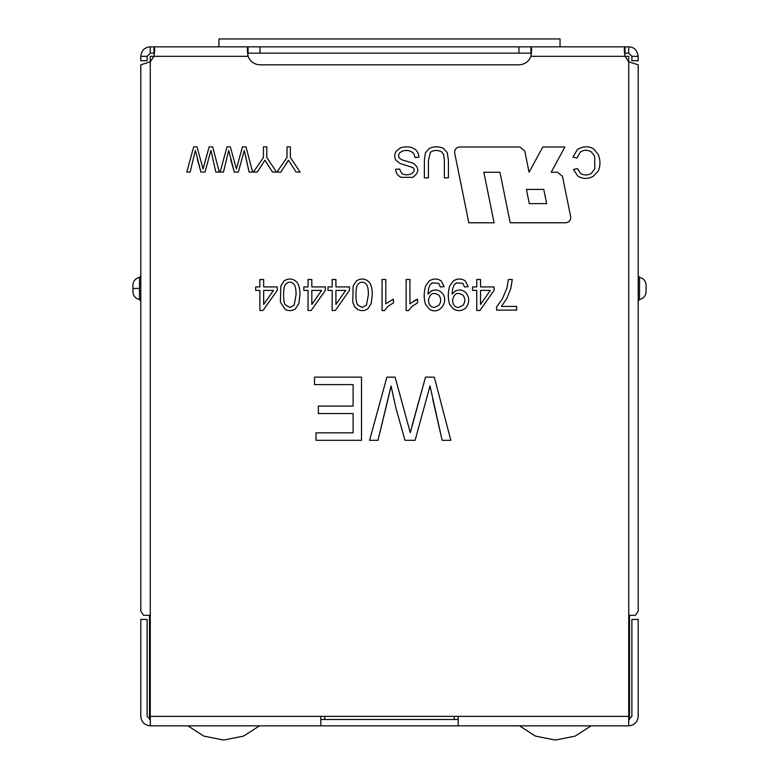 <?xml version="1.0" encoding="UTF-8"?>
<svg xmlns="http://www.w3.org/2000/svg" width="779" height="779" viewBox="0 0 779 779"><rect width="100%" height="100%" fill="white"/><g stroke="black" fill="none" stroke-linecap="round" stroke-linejoin="round"><path stroke-width="1.17" d="M149.48 719.523L149.48 615.303L149.48 719.523L150.269 719.523L149.48 719.523M247.605 53.157L531.395 53.157L247.605 53.157M320.812 719.523L324.755 719.523L324.755 716.368L324.755 719.523L320.812 719.523M454.245 716.368L454.245 719.523L458.188 719.523L454.245 719.523L454.245 716.368M629.52 719.523L628.731 719.523L629.52 719.523L629.52 615.303L629.52 719.523M139.48 299.516L139.48 288.444L132.907 288.444L132.907 291.736C133.228 295.903 135.429 298.493 139.48 299.516L140.795 301.074L139.48 299.516C135.429 298.493 133.228 295.903 132.907 291.736L132.907 285.153C133.228 280.976 135.429 278.385 139.48 277.363L140.795 275.805L139.48 277.363L139.48 299.516M638.205 619.422L638.205 716.368L638.205 619.422L631.886 619.422L631.886 716.368L631.886 619.422L638.205 619.422M140.795 716.368L140.795 619.422L140.795 716.368C141.398 722.075 144.563 725.239 150.269 725.843L320.812 725.843L150.269 725.843L150.269 716.368L628.731 716.368L628.731 61.784L625.021 56.322L530.927 56.322C528.737 61.668 524.754 64.511 518.98 64.832L260.02 64.832C254.246 64.511 250.263 61.668 248.073 56.322L153.979 56.322L150.269 61.784L150.269 725.843C144.563 725.239 141.398 722.075 140.795 716.368M147.114 619.422L147.114 716.368L147.114 619.422L140.795 619.422L147.114 619.422M153.979 56.322L248.073 56.322C247.157 50.567 247.157 47.412 248.073 46.847L248.073 53.157L248.073 46.847L153.979 46.847C154.904 47.412 154.904 50.567 153.979 56.322L150.269 56.322L150.269 61.784L150.269 56.322L153.979 56.322L150.269 61.784L153.979 56.322L154.67 49.622L153.979 46.847L150.269 46.847L153.979 46.847L153.979 53.157L150.269 53.157L153.979 53.157L153.979 46.847L628.731 46.847L625.021 46.847L625.021 53.157L628.731 53.157L625.021 53.157L625.021 46.847L624.33 49.622L625.021 56.322L628.731 61.784L625.021 56.322L628.731 56.322L625.021 56.322C624.096 50.577 624.096 47.422 625.021 46.847L260.02 46.847L260.02 53.157L260.02 46.847L248.073 46.847L247.381 49.622L248.073 56.322C250.263 61.668 254.246 64.511 260.02 64.832L518.98 64.832C524.754 64.511 528.737 61.668 530.927 56.322C528.737 61.668 524.754 64.511 518.98 64.832M308.036 279.515L308.036 286.915L308.036 279.515L311.824 279.515L311.824 286.915L325.359 286.915L325.359 290.411L311.142 310.5L308.036 310.5L308.036 290.411L303.849 290.411L303.849 286.915L308.036 286.915L303.849 286.915L303.849 290.411L308.036 290.411L308.036 310.5L311.142 310.5L325.359 290.411L325.359 286.915L311.824 286.915L311.824 279.515L308.036 279.515L311.824 279.515M332.156 279.515L332.156 286.915L332.156 279.515L335.924 279.515L335.924 286.915L349.459 286.915L349.459 290.411L335.272 310.5L332.156 310.5L332.156 290.411L327.978 290.411L327.978 286.915L332.156 286.915L327.978 286.915L327.978 290.411L332.156 290.411L332.156 310.5L335.272 310.5L349.459 290.411L349.459 286.915L335.924 286.915L335.924 279.515L332.156 279.515L335.924 279.515M372.284 294.803L371.155 303.644L367.795 308.815C364.718 310.899 361.378 311.162 357.765 309.614L354.63 306.712L352.741 302.116L353.15 286.01L356.509 280.839C361.105 278.025 365.341 278.473 369.217 282.193C371.281 284.783 372.304 288.99 372.284 294.803C372.304 288.99 371.281 284.783 369.217 282.193C371.281 284.783 372.304 288.99 372.284 294.803L371.155 303.644L367.795 308.815C364.718 310.899 361.378 311.162 357.765 309.614L354.63 306.712L352.741 302.116L354.63 306.712L357.765 309.614M510.206 222.784L499.952 172.247L483.837 172.247L494.09 222.784L468.831 222.784L454.683 153.044C454.469 149.51 456.124 147.484 459.629 146.988L519.817 146.988L524.764 151.029L529.068 172.247L542.827 146.988L564.931 146.988L551.181 172.247L557.521 172.247L562.467 176.297L570.666 216.728C570.88 220.262 569.225 222.278 565.72 222.784L510.206 222.784L565.72 222.784L510.206 222.784L499.952 172.247L483.837 172.247L494.09 222.784L468.831 222.784L494.09 222.784M430.008 385.965L415.1 440.31L404.983 440.31L395.995 408.352L391.077 385.965L377.981 440.31L387.893 399.695L377.981 440.31L369.577 440.31L386.881 377.143L395.109 377.143L410.27 432.705L425.519 377.143L412.159 425.276L425.519 377.143L434.293 377.143L450.837 440.31L442.151 440.31L430.008 385.965L415.1 440.31L404.983 440.31L395.995 408.352L391.077 385.965L395.995 408.352L404.983 440.31L415.1 440.31L430.008 385.965L442.151 440.31L450.837 440.31L434.293 377.143L425.519 377.143L434.293 377.143L450.837 440.31L442.151 440.31L432.657 398.897M314.521 384.622L314.521 377.143L314.521 384.622L314.521 377.143L361.514 377.143L361.514 440.31L315.992 440.31L315.992 432.832L353.111 432.832L353.111 413.561L318.338 413.561L318.338 406.083L353.111 406.083L353.111 384.622L314.521 384.622L353.111 384.622L353.111 406.083L318.338 406.083L318.338 413.561L353.111 413.561L353.111 432.832L315.992 432.832L315.992 440.31L361.514 440.31L361.514 377.143L314.521 377.143L361.514 377.143L361.514 440.31L315.992 440.31L315.992 432.832M287.003 146.832L287.003 157.533L287.003 146.832L290.363 146.832L290.363 157.533L300.119 172.091L296.088 172.091L288.503 160.201L280.82 172.091L276.925 172.091L287.003 157.533L276.925 172.091L280.82 172.091L288.503 160.201L296.088 172.091L300.119 172.091L290.363 157.533L290.363 146.832L287.003 146.832L290.363 146.832M263.438 146.832L263.438 157.533L263.438 146.832L266.798 146.832L266.798 157.533L276.555 172.091L272.523 172.091L264.928 160.201L257.255 172.091L253.36 172.091L263.438 157.533L253.36 172.091L257.255 172.091L264.928 160.201L272.523 172.091L276.555 172.091L266.798 157.533L266.798 146.832L263.438 146.832L266.798 146.832M228.714 150.357L223.476 172.091L220.116 172.091L227.03 146.832L230.331 146.832L236.388 169.053L242.483 146.832L236.388 169.053L242.483 146.832L245.998 146.832L252.62 172.091L249.144 172.091L244.285 150.357L238.325 172.091L234.275 172.091L228.714 150.357L223.476 172.091L220.116 172.091L227.03 146.832L230.331 146.832L236.388 169.053L230.331 146.832L227.03 146.832L220.116 172.091L223.476 172.091L228.714 150.357L234.275 172.091L238.325 172.091L244.285 150.357L249.144 172.091L252.62 172.091L245.998 146.832L242.483 146.832L245.998 146.832L252.62 172.091L249.144 172.091L245.346 155.527M209.162 146.832L203.066 169.053L202.258 166.093L203.066 169.053L209.162 146.832L203.816 166.083L209.162 146.832L212.667 146.832L219.288 172.091L215.812 172.091L210.953 150.357L204.994 172.091L200.943 172.091L195.383 150.357L190.144 172.091L186.785 172.091L193.708 146.832L196.999 146.832L203.066 169.053L196.999 146.832L193.708 146.832L186.785 172.091L190.144 172.091L195.383 150.357L200.943 172.091L204.994 172.091L210.953 150.357L215.812 172.091L219.288 172.091L212.667 146.832L209.162 146.832L212.667 146.832L219.288 172.091L215.812 172.091L210.953 150.357L204.994 172.091L200.943 172.091L197.35 159.305M577.833 176.073L573.49 169.51L577.492 168.576L580.559 173.435C584.24 175.518 587.892 175.46 591.504 173.269L594.815 168.722L594.63 156.073L591.115 151.72C587.103 149.646 583.452 149.811 580.17 152.226L577.005 158.059L572.935 157.027L577.512 149.432C583.101 146.16 588.476 145.955 593.617 148.838L598.321 154.651C600.56 160.542 600.492 166.054 598.126 171.176L592.946 176.56C587.434 179.18 582.4 179.014 577.833 176.073L573.49 169.51L577.833 176.073C582.4 179.014 587.434 179.18 592.946 176.56L598.126 171.176C600.492 166.054 600.56 160.542 598.321 154.651L593.617 148.838C588.476 145.955 583.101 146.16 577.512 149.432L572.935 157.027L577.005 158.059L580.17 152.226C583.452 149.811 587.103 149.646 591.115 151.72L594.63 156.073L594.815 168.722L591.504 173.269C587.892 175.46 584.24 175.518 580.559 173.435L577.492 168.576L580.559 173.435C584.24 175.518 587.892 175.46 591.504 173.269M443.358 148.292L447.253 152.577L448.412 160.231L448.412 177.865L444.351 177.865L444.351 160.231L443.621 154.359L441.08 151.457C436.581 149.87 432.988 150.201 430.32 152.45L428.431 160.231L428.431 177.865L424.36 177.865L424.36 160.231L425.402 152.918L429.18 148.516C433.767 146.345 438.489 146.267 443.358 148.292L447.253 152.577L448.412 160.231L448.412 177.865L448.412 160.231L447.253 152.577L443.358 148.292C438.489 146.267 433.767 146.345 429.18 148.516L425.402 152.918L424.36 160.231L424.36 177.865L428.431 177.865L428.431 160.231L430.32 152.45C432.988 150.201 436.581 149.87 441.08 151.457L443.621 154.359L444.351 160.231L444.351 177.865L444.351 160.231L443.621 154.359L441.08 151.457M401.107 177.31C397.65 175.703 395.829 173.035 395.644 169.306L399.549 169.024L401.662 173.328C408.917 177.875 417.661 171.107 412.704 167.504L399.948 163.405L395.995 160.289C394.242 157.514 394.281 154.534 396.112 151.36L400.114 148.029C404.759 146.433 409.024 146.433 412.889 148.029C416.697 149.841 418.712 152.898 418.946 157.183L415.08 157.514L413.844 153.736C411.098 150.62 407.174 149.753 402.081 151.136L399.481 153.025C397.67 155.936 398.585 158.234 402.227 159.929L413.454 163.317C419.462 168.03 419.199 172.724 412.666 177.369L401.107 177.31C397.65 175.703 395.829 173.035 395.644 169.306C395.829 173.035 397.65 175.703 401.107 177.31L412.666 177.369C419.199 172.724 419.462 168.03 413.454 163.317L402.227 159.929C398.585 158.234 397.67 155.936 399.481 153.025L402.081 151.136C407.174 149.753 411.098 150.62 413.844 153.736L415.08 157.514L418.946 157.183C418.712 152.898 416.697 149.841 412.889 148.029C409.024 146.433 404.759 146.433 400.114 148.029L396.112 151.36C394.281 154.534 394.242 157.514 395.995 160.289L399.948 163.405L412.704 167.504C417.661 171.107 408.917 177.875 401.662 173.328L399.549 169.024L401.662 173.328L399.549 169.024L395.644 169.306L399.549 169.024M506.934 288.026L502.426 298.776L506.934 288.026L508.395 279.515L512.29 279.515L510.849 288.357L506.915 298.328L501.433 306.439L516.643 306.439L516.643 310.11L496.535 310.11L496.535 307.14L502.426 298.776L506.934 288.026L508.395 279.515L512.29 279.515L508.395 279.515L506.934 288.026L502.426 298.776L496.535 307.14L496.535 310.11L516.643 310.11L516.643 306.439L501.433 306.439L506.915 298.328L510.849 288.357L512.29 279.515L510.849 288.357L506.915 298.328M476.777 279.515L476.777 286.915L476.777 279.515L480.546 279.515L480.546 286.915L494.081 286.915L494.081 290.411L479.883 310.5L476.777 310.5L476.777 290.411L472.59 290.411L472.59 286.915L476.777 286.915L472.59 286.915L472.59 290.411L476.777 290.411L476.777 310.5L479.883 310.5L494.081 290.411L494.081 286.915L480.546 286.915L480.546 279.515L476.777 279.515L480.546 279.515M464.518 286.974L462.726 283.283L456.241 282.933L454.05 285.075L452.648 288.707L452.093 294.102L455.228 291.161C459.25 289.223 462.853 289.778 466.017 292.826C469.62 297.821 469.581 302.797 465.92 307.744C462.239 311.074 458.071 311.493 453.417 309L449.6 304.365C447.867 298.493 447.867 292.446 449.6 286.214L453.456 280.859C457.731 278.356 461.713 278.415 465.404 281.024L468.189 286.682L464.518 286.974L468.189 286.682L465.404 281.024C461.713 278.415 457.731 278.356 453.456 280.859L449.6 286.214C447.867 292.446 447.867 298.493 449.6 304.365L453.417 309C458.071 311.493 462.239 311.074 465.92 307.744C469.581 302.797 469.62 297.821 466.017 292.826C462.853 289.778 459.25 289.223 455.228 291.161L452.093 294.102L452.648 288.707L454.05 285.075L456.241 282.933L462.726 283.283L464.518 286.974L462.726 283.283L464.518 286.974L468.189 286.682L465.404 281.024M440.398 286.974L438.626 283.283L432.131 282.933L429.95 285.075L428.528 288.707L427.992 294.102L431.099 291.161C435.188 289.233 438.801 289.788 441.917 292.826C449.882 301.298 439.064 316.108 429.307 309L425.5 304.365C423.766 298.493 423.766 292.446 425.5 286.214L429.336 280.859C433.591 278.356 437.584 278.415 441.303 281.024L444.079 286.682L440.398 286.974L444.079 286.682L441.303 281.024C437.584 278.415 433.591 278.356 429.336 280.859L425.5 286.214C423.766 292.446 423.766 298.493 425.5 304.365L429.307 309C439.064 316.108 449.882 301.298 441.917 292.826C438.801 289.788 435.188 289.233 431.099 291.161L427.992 294.102L428.528 288.707L429.95 285.075L432.131 282.933L438.626 283.283L440.398 286.974L438.626 283.283L440.398 286.974L444.079 286.682L441.303 281.024M409.949 303.742L417.573 299.175L417.573 302.836L411.984 306.459L408.605 310.607L406.151 310.607L406.151 279.515L409.949 279.515L409.949 303.742L417.573 299.175L417.573 302.836L411.984 306.459L408.605 310.607L411.984 306.459L417.573 302.836L417.573 299.175L409.949 303.742L409.949 279.515L406.151 279.515L406.151 310.607L406.151 279.515L409.949 279.515M385.819 303.742L393.463 299.175L393.463 302.836L387.864 306.459L384.485 310.607L382.051 310.607L382.051 279.515L385.819 279.515L385.819 303.742L393.463 299.175L393.463 302.836L387.864 306.459L384.485 310.607L387.864 306.459L393.463 302.836L393.463 299.175L385.819 303.742L385.819 279.515L382.051 279.515L382.051 310.607L382.051 279.515L385.819 279.515M299.954 294.803L298.824 303.644L295.465 308.815C292.407 310.899 289.058 311.162 285.416 309.614L280.391 302.116L280.82 286.01L284.179 280.839C288.824 278.035 293.06 278.483 296.887 282.193C298.951 284.783 299.973 288.98 299.954 294.803C299.973 288.98 298.951 284.783 296.887 282.193C298.951 284.783 299.973 288.98 299.954 294.803L298.824 303.644L295.465 308.815L298.824 303.644M259.865 279.515L259.865 286.915L259.865 279.515L263.662 279.515L263.662 286.915L277.197 286.915L277.197 290.411L262.981 310.5L259.865 310.5L259.865 290.411L255.687 290.411L255.687 286.915L259.865 286.915L255.687 286.915L255.687 290.411L259.865 290.411L259.865 310.5L262.981 310.5L277.197 290.411L277.197 286.915L263.662 286.915L263.662 279.515L259.865 279.515L263.662 279.515M628.731 61.784L638.205 64.832L628.731 61.784L628.731 56.322L628.731 615.303L635.43 615.303L638.205 611.184L635.43 615.303L628.731 615.303L628.731 716.368L458.188 716.368L458.188 725.843L628.731 725.843L628.731 716.368L628.731 725.843L320.812 725.843L320.812 716.368L150.269 716.368L150.269 615.303L143.57 615.303L140.795 611.184L143.57 615.303L150.269 615.303L150.269 61.784L140.795 64.832L150.269 61.784M324.755 719.523L454.245 719.523L324.755 719.523M150.269 46.847L150.269 53.157L150.269 46.847C144.68 47.266 141.525 50.421 140.795 56.322L147.114 56.322L150.269 53.157L147.114 56.322L140.795 56.322C141.525 50.421 144.68 47.266 150.269 46.847M150.269 719.523L147.114 716.368L150.269 719.523M631.886 716.368L628.731 719.523L631.886 716.368M628.731 725.843C634.437 725.239 637.602 722.075 638.205 716.368C637.602 722.075 634.437 725.239 628.731 725.843M638.205 611.184L638.205 64.832L638.205 611.184M518.98 53.157L518.98 46.847L518.98 53.157M530.927 53.157L530.927 46.847L530.927 53.157M628.731 53.157L628.731 46.847L628.731 53.157L631.886 56.322L638.205 56.322C637.164 50.148 634.009 46.993 628.731 46.847C634.009 46.993 637.164 50.148 638.205 56.322L631.886 56.322L628.731 53.157M530.927 56.322L531.619 49.622L530.927 46.847C531.843 47.412 531.843 50.567 530.927 56.322L625.021 56.322M638.205 60.713L631.886 60.713L638.205 60.713L638.205 56.322L638.205 60.713M631.886 56.322L631.886 60.713L631.886 56.322M147.114 60.713L140.795 60.713L147.114 60.713L147.114 56.322L147.114 60.713M140.795 56.322L140.795 60.713L140.795 56.322M140.795 64.832L140.795 611.184L140.795 64.832M320.812 725.843L458.188 725.843L458.188 716.368L320.812 716.368L320.812 725.843M526.4 189.404L543.761 189.404L546.644 203.621L529.282 203.621L526.4 189.404L529.282 203.621L546.644 203.621L543.761 189.404L526.4 189.404M565.72 222.784C569.225 222.278 570.88 220.262 570.666 216.728C570.88 220.262 569.225 222.278 565.72 222.784M570.666 216.728L562.467 176.297L557.521 172.247L562.467 176.297M557.521 172.247L551.181 172.247L564.931 146.988L542.827 146.988L564.931 146.988M542.827 146.988L529.068 172.247L524.764 151.029L519.817 146.988L524.764 151.029M519.817 146.988L459.629 146.988C456.124 147.484 454.469 149.51 454.683 153.044C454.469 149.51 456.124 147.484 459.629 146.988M454.683 153.044L468.831 222.784M387.893 399.695L391.077 385.965L387.893 399.695M369.577 440.31L377.981 440.31L369.577 440.31L386.881 377.143L369.577 440.31M395.109 377.143L386.881 377.143L395.109 377.143L410.27 432.705L395.109 377.143M425.519 377.143L410.27 432.705L408.254 425.315M318.338 413.561L318.338 406.083M300.119 172.091L296.088 172.091L288.503 160.201L280.82 172.091L276.925 172.091M285.727 164.671L288.503 160.201M276.555 172.091L272.523 172.091L267.538 164.447M262.163 164.671L257.255 172.091L253.36 172.091M244.285 150.357L238.325 172.091L234.275 172.091L230.681 159.305M195.383 150.357L190.144 172.091L186.785 172.091L193.708 146.832L196.999 146.832L202.258 166.093M594.815 168.722L594.63 156.073L594.815 168.722M580.17 152.226C583.452 149.811 587.103 149.646 591.115 151.72C587.103 149.646 583.452 149.811 580.17 152.226L577.005 158.059L572.935 157.027L577.512 149.432M593.617 148.838L598.321 154.651M598.126 171.176L592.946 176.56M577.492 168.576L573.49 169.51L577.492 168.576L580.559 173.435M428.431 177.865L428.431 160.231L428.431 177.865L424.36 177.865L424.36 160.231L425.402 152.918L429.18 148.516M444.351 177.865L448.412 177.865L444.351 177.865L444.351 160.231M428.431 160.231L430.32 152.45M395.995 160.289C394.242 157.514 394.281 154.534 396.112 151.36L400.114 148.029M412.889 148.029C416.697 149.841 418.712 152.898 418.946 157.183L415.08 157.514L413.844 153.736C411.098 150.62 407.174 149.753 402.081 151.136L399.481 153.025M402.227 159.929L413.454 163.317C419.462 168.03 419.199 172.724 412.666 177.369M399.948 163.405L412.704 167.504M413.844 153.736L415.08 157.514M516.643 306.439L516.643 310.11L496.535 310.11L496.535 307.14M494.081 286.915L494.081 290.411L479.883 310.5L476.777 310.5M472.59 290.411L472.59 286.915M490.332 290.411L480.546 304.443L480.546 290.411L490.332 290.411L480.546 290.411L480.546 304.443L490.332 290.411M455.228 291.161C459.25 289.223 462.853 289.778 466.017 292.826M453.417 309L449.6 304.365M452.55 300.324C452.881 304.871 454.858 307.247 458.48 307.452C454.858 307.247 452.881 304.871 452.55 300.324C454.021 293.391 457.516 291.687 463.018 295.212C465.404 298.61 465.375 301.999 462.93 305.368L458.48 307.452C454.858 307.247 452.881 304.871 452.55 300.324C454.021 293.391 457.516 291.687 463.018 295.212C465.404 298.61 465.375 301.999 462.93 305.368C465.375 301.999 465.404 298.61 463.018 295.212C457.516 291.687 454.021 293.391 452.55 300.324C452.881 304.871 454.858 307.247 458.48 307.452L462.93 305.368M452.093 294.102L452.648 288.707L454.05 285.075L456.241 282.933M429.307 309L425.5 304.365M428.421 300.324C428.752 304.871 430.738 307.247 434.38 307.452C430.738 307.247 428.752 304.871 428.421 300.324C429.881 293.401 433.377 291.697 438.908 295.212C441.303 298.61 441.265 301.999 438.811 305.368C441.265 301.999 441.303 298.61 438.908 295.212C441.303 298.61 441.265 301.999 438.811 305.368L434.38 307.452C430.738 307.247 428.752 304.871 428.421 300.324C428.752 304.871 430.738 307.247 434.38 307.452L438.811 305.368C441.265 301.999 441.303 298.61 438.908 295.212C433.377 291.697 429.881 293.401 428.421 300.324M427.992 294.102L428.528 288.707L429.95 285.075L432.131 282.933M406.151 310.607L408.605 310.607L406.151 310.607M411.984 306.459L417.573 302.836M417.573 299.175L413.552 301.132M382.051 310.607L384.485 310.607L382.051 310.607M387.864 306.459L393.463 302.836M366.597 284.647C363.618 281.297 360.658 281.297 357.727 284.647C355.331 286.964 355.341 302.651 357.727 304.94L362.216 307.452L357.727 304.94C355.341 302.651 355.331 286.964 357.727 284.647C360.658 281.297 363.618 281.297 366.597 284.647C367.795 286.312 368.399 289.691 368.399 294.783L366.442 305.232L368.399 294.783L366.442 305.232L362.216 307.452L366.442 305.232L368.399 294.783C368.399 289.691 367.795 286.312 366.597 284.647C363.618 281.297 360.658 281.297 357.727 284.647C355.331 286.964 355.341 302.651 357.727 304.94C355.341 302.651 355.331 286.964 357.727 284.647C360.658 281.297 363.618 281.297 366.597 284.647M356.509 280.839C361.105 278.025 365.341 278.473 369.217 282.193C365.341 278.473 361.105 278.025 356.509 280.839L353.15 286.01L352.741 302.116M357.727 304.94L362.216 307.452M349.459 286.915L349.459 290.411L335.272 310.5L332.156 310.5M327.978 290.411L327.978 286.915M345.71 290.411L335.924 304.443L335.924 290.411L345.71 290.411L335.924 290.411L335.924 304.443L345.71 290.411M325.359 286.915L325.359 290.411L311.142 310.5L308.036 310.5M303.849 290.411L303.849 286.915M321.61 290.411L311.824 304.443L311.824 290.411L321.61 290.411L311.824 290.411L311.824 304.443L321.61 290.411M296.069 294.783C296.069 289.691 295.465 286.312 294.277 284.647C295.465 286.312 296.069 289.691 296.069 294.783L294.111 305.232L296.069 294.783L294.111 305.232L289.866 307.452L285.377 304.94L289.866 307.452L294.111 305.232L296.069 294.783C296.069 289.691 295.465 286.312 294.277 284.647C291.336 281.297 288.376 281.297 285.396 284.647C282.972 286.974 282.991 302.651 285.377 304.94C282.991 302.651 282.972 286.974 285.396 284.647C288.376 281.297 291.336 281.297 294.277 284.647M285.416 309.614L280.391 302.116L280.82 286.01L280.391 302.116L285.416 309.614C289.058 311.162 292.407 310.899 295.465 308.815M284.179 280.839C288.824 278.035 293.06 278.483 296.887 282.193C293.06 278.483 288.824 278.035 284.179 280.839L280.82 286.01L280.391 302.116M285.377 304.94C282.991 302.651 282.972 286.974 285.396 284.647C282.972 286.974 282.991 302.651 285.377 304.94L289.866 307.452M277.197 286.915L277.197 290.411L262.981 310.5L259.865 310.5M255.687 290.411L255.687 286.915M273.448 290.411L263.662 304.443L263.662 290.411L273.448 290.411L263.662 290.411L263.662 304.443L273.448 290.411M560.043 46.847L560.043 38.95L218.957 38.95L218.957 46.847L218.957 38.95L560.043 38.95L560.043 46.847M646.093 285.153L646.093 291.736L646.093 285.153C645.772 280.976 643.571 278.385 639.52 277.363L638.205 275.805L639.52 277.363L639.52 299.516L639.52 277.363C643.571 278.385 645.772 280.976 646.093 285.153M638.205 301.074L639.52 299.516L638.205 301.074M639.52 299.516C643.571 298.493 645.772 295.903 646.093 291.736C645.772 295.903 643.571 298.493 639.52 299.516M132.907 288.444L139.48 288.444L139.48 277.363C135.429 278.385 133.228 280.976 132.907 285.153L132.907 288.444M259.465 725.843L243.623 736.097L223.7 740.05L203.777 736.097L187.934 725.843L203.777 736.097L223.7 740.05L243.623 736.097L259.465 725.843M591.066 725.843L575.223 736.097L555.3 740.05L535.377 736.097L519.535 725.843L535.377 736.097L555.3 740.05L575.223 736.097L591.066 725.843"/></g></svg>
